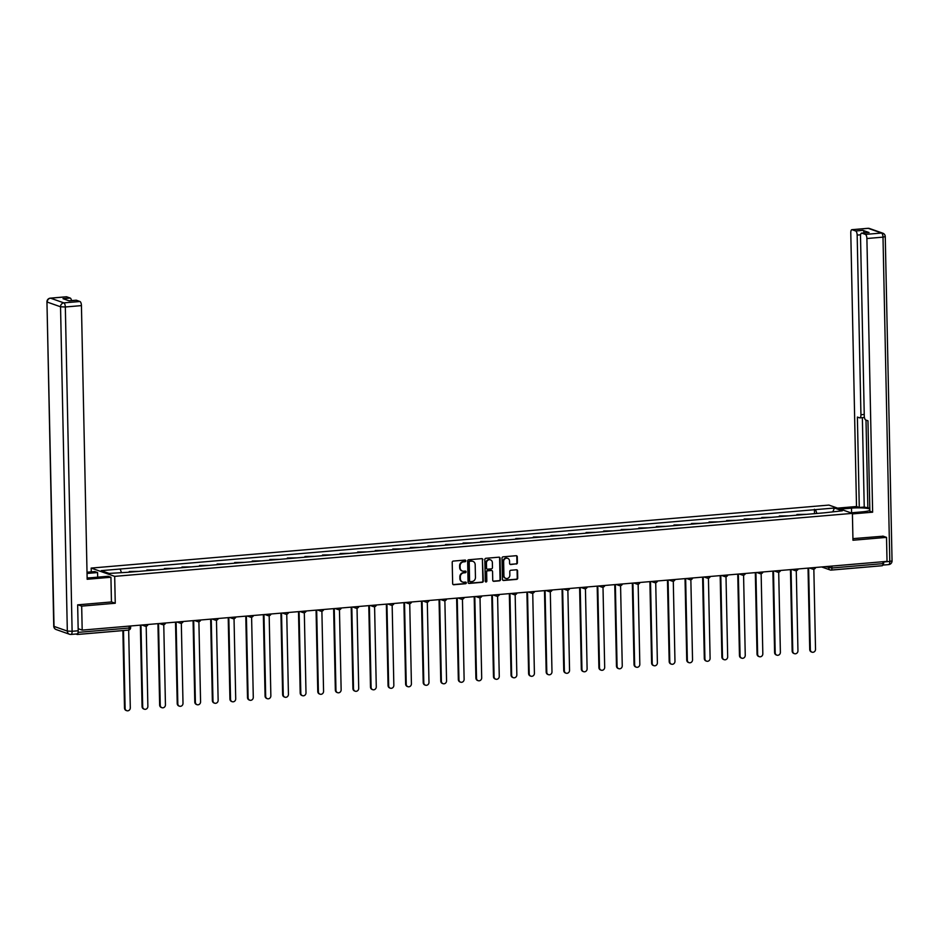 <?xml version="1.0" encoding="UTF-8"?>
<svg xmlns="http://www.w3.org/2000/svg" width="939" height="939" viewBox="0 0 939 939"><rect width="100%" height="100%" fill="white"/><g stroke="black" fill="none" stroke-linecap="round" stroke-linejoin="round"><path stroke-width="1.41" d="M465.826 560.841A0.833 0.763 109.4 0 0 465.04 560.078L453.291 561.076A1.197 1.092 109.4 0 0 452.211 562.355L452.657 583.659A1.197 1.092 109.4 0 0 453.783 584.739L465.533 583.741A0.833 0.763 109.4 0 0 465.791 582.121A0.833 0.763 109.4 0 0 465.498 582.086L463.972 582.215A3.838 3.498 109.4 0 1 460.356 578.729L460.321 576.957A3.838 3.498 109.4 0 1 463.784 572.86L465.298 572.731A0.833 0.763 109.4 0 0 465.556 571.112A0.833 0.763 109.4 0 0 465.263 571.076L463.749 571.205A3.838 3.498 109.4 0 1 460.122 567.719L460.087 565.947A3.838 3.498 109.4 0 1 463.549 561.862L465.063 561.733A0.833 0.763 109.4 0 0 465.826 560.841M462.164 570.947A3.838 3.498 109.4 0 1 459.652 567.555L459.617 565.783A3.838 3.498 109.4 0 1 463.08 561.698L464.594 561.569A0.833 0.763 109.4 0 0 465.075 560.067M453.138 584.574A1.197 1.092 109.4 0 0 453.314 584.574L465.063 583.577A0.833 0.763 109.4 0 0 465.544 582.086M462.387 581.957A3.838 3.498 109.4 0 1 459.887 578.565L459.852 576.792A3.838 3.498 109.4 0 1 463.314 572.696L464.828 572.567A0.833 0.763 109.4 0 0 465.31 571.076M516.309 564.046A1.197 1.092 109.4 0 0 517.389 562.778L517.272 556.792A1.197 1.092 109.4 0 0 516.133 555.712L503.093 556.827A1.197 1.092 109.4 0 0 502.013 558.106L502.459 579.398A1.197 1.092 109.4 0 0 503.586 580.49L516.638 579.375A1.197 1.092 109.4 0 0 517.718 578.095L517.565 570.877A1.197 1.092 109.4 0 0 516.427 569.785L510.851 570.266A1.197 1.092 109.4 0 0 509.771 571.546L509.842 575.126A3.204 2.923 109.4 0 1 505.816 578.401A3.204 2.923 109.4 0 1 503.926 575.63L503.633 561.604A3.204 2.923 109.4 0 1 507.659 558.329A3.204 2.923 109.4 0 1 509.548 561.099L509.595 563.435A1.197 1.092 109.4 0 0 510.734 564.527L515.84 563.881A1.197 1.092 109.4 0 0 516.919 562.614L516.802 556.627A1.197 1.092 109.4 0 0 516.309 555.712M77.996 604.822L81.681 606.125L115.251 603.249L114.687 576.37L852.401 513.363L852.964 540.242L886.522 537.378L887.026 561.369L82.186 630.116L78.16 628.696M81.681 606.125L82.186 630.116M482.881 559.738A1.197 1.092 109.4 0 0 481.754 558.646L468.714 559.761A1.197 1.092 109.4 0 0 467.634 561.041L468.08 582.333A1.197 1.092 109.4 0 0 469.207 583.424L482.247 582.309A1.197 1.092 109.4 0 0 483.327 581.03L482.411 559.574A1.197 1.092 109.4 0 0 481.93 558.646M485.897 558.294L498.949 557.179A1.197 1.092 109.4 0 1 500.076 558.271L500.522 579.563A1.197 1.092 109.4 0 1 499.442 580.842L493.855 581.323A1.197 1.092 109.4 0 1 492.729 580.232L492.552 571.593A1.197 1.092 109.4 0 0 491.414 570.501L487.717 570.818A1.197 1.092 109.4 0 0 486.637 572.097L486.825 581.088A0.833 0.763 109.4 0 1 485.768 581.945A0.833 0.763 109.4 0 1 485.275 581.229L484.817 559.574A1.197 1.092 109.4 0 1 485.897 558.294M91.259 571.863L91.177 568.083L828.891 505.076L852.401 513.363M886.522 537.378L882.836 536.075M882.906 561.722L882.942 563.635A2.441 0.927 85.1 0 1 882.214 565.736A2.441 0.927 85.1 0 1 882.061 565.712L831.344 570.043M75.953 634.025L77.221 634.459A2.441 0.927 -94.9 0 0 77.374 634.482A2.441 0.927 -94.9 0 0 78.101 632.381L129.124 628.027L130.627 627.639L130.591 625.973M138.244 571.428A5.611 2.124 -94.9 0 0 138.139 571.382L130.697 572.015A5.611 2.124 85.1 0 1 130.814 572.062M130.697 572.015L129.265 571.511L129.289 572.191M138.139 571.382L129.265 571.511M146.848 570.689L146.836 570.008L148.268 570.513A5.611 2.124 85.1 0 1 148.385 570.56M155.815 569.926A5.611 2.124 -94.9 0 0 155.71 569.879L146.836 570.008M164.419 569.187L164.407 568.506L165.839 569.011A5.611 2.124 85.1 0 1 165.957 569.057M173.386 568.424A5.611 2.124 -94.9 0 0 173.281 568.377L164.407 568.506M181.99 567.684L181.978 567.003L183.41 567.508A5.611 2.124 85.1 0 1 183.516 567.555M190.957 566.921A5.611 2.124 -94.9 0 0 190.84 566.874L181.978 567.003M199.561 566.182L199.549 565.501L200.981 566.006A5.611 2.124 85.1 0 1 201.087 566.053M208.528 565.419A5.611 2.124 -94.9 0 0 208.411 565.372L199.549 565.501M217.132 564.691L217.12 564.01L218.552 564.515A5.611 2.124 85.1 0 1 218.658 564.55M226.099 563.916A5.611 2.124 -94.9 0 0 225.982 563.87L217.12 564.01M234.703 563.189L234.691 562.508L236.123 563.013A5.611 2.124 85.1 0 1 236.229 563.06M243.659 562.414A5.611 2.124 -94.9 0 0 243.553 562.379L234.691 562.508M252.274 561.686L252.262 561.006L253.694 561.51A5.611 2.124 85.1 0 1 253.8 561.557M261.23 560.923A5.611 2.124 -94.9 0 0 261.124 560.876L252.262 561.006M269.845 560.184L269.833 559.503L271.265 560.008A5.611 2.124 85.1 0 1 271.371 560.055M278.801 559.421A5.611 2.124 -94.9 0 0 278.695 559.374L269.833 559.503M287.416 558.682L287.393 558.001L288.836 558.505A5.611 2.124 85.1 0 1 288.942 558.552M296.372 557.919A5.611 2.124 -94.9 0 0 296.266 557.872L287.393 558.001M304.987 557.179L304.964 556.498L306.407 557.003A5.611 2.124 85.1 0 1 306.513 557.05M313.943 556.416A5.611 2.124 -94.9 0 0 313.837 556.369L304.964 556.498M322.558 555.677L322.535 554.996L323.967 555.501A5.611 2.124 85.1 0 1 324.084 555.548M331.514 554.914A5.611 2.124 -94.9 0 0 331.408 554.867L322.535 554.996M340.118 554.186L340.106 553.505L341.538 554.01A5.611 2.124 85.1 0 1 341.655 554.045M349.085 553.411A5.611 2.124 -94.9 0 0 348.979 553.364L340.106 553.505M357.689 552.684L357.677 552.003L359.109 552.508A5.611 2.124 85.1 0 1 359.226 552.555M366.656 551.909A5.611 2.124 -94.9 0 0 366.55 551.874L357.677 552.003M375.26 551.181L375.248 550.5L376.68 551.005A5.611 2.124 85.1 0 1 376.785 551.052M384.227 550.418A5.611 2.124 -94.9 0 0 384.121 550.371L375.248 550.5M392.831 549.679L392.819 548.998L394.251 549.503A5.611 2.124 85.1 0 1 394.357 549.55M401.798 548.916A5.611 2.124 -94.9 0 0 401.681 548.869L392.819 548.998M410.402 548.176L410.39 547.496L411.822 548A5.611 2.124 85.1 0 1 411.928 548.047M419.369 547.414A5.611 2.124 -94.9 0 0 419.252 547.367L410.39 547.496M427.973 546.674L427.961 545.993L429.393 546.498A5.611 2.124 85.1 0 1 429.499 546.545M436.928 545.911A5.611 2.124 -94.9 0 0 436.823 545.864L427.961 545.993M445.544 545.172L445.532 544.491L446.964 544.996A5.611 2.124 85.1 0 1 447.07 545.043M454.499 544.409A5.611 2.124 -94.9 0 0 454.394 544.362L445.532 544.491M463.115 543.681L463.103 543L464.535 543.505A5.611 2.124 85.1 0 1 464.641 543.54M472.071 542.906A5.611 2.124 -94.9 0 0 471.965 542.859L463.103 543M480.686 542.179L480.674 541.498L482.106 542.003A5.611 2.124 85.1 0 1 482.212 542.049M489.642 541.404A5.611 2.124 -94.9 0 0 489.536 541.369L480.674 541.498M498.257 540.676L498.233 539.995L499.677 540.5A5.611 2.124 85.1 0 1 499.783 540.547M507.213 539.913A5.611 2.124 -94.9 0 0 507.107 539.866L498.233 539.995M515.828 539.174L515.804 538.493L517.236 538.998A5.611 2.124 85.1 0 1 517.354 539.045M524.784 538.411A5.611 2.124 -94.9 0 0 524.678 538.364L515.804 538.493M533.387 537.671L533.375 536.991L534.807 537.495A5.611 2.124 85.1 0 1 534.925 537.542M542.355 536.908A5.611 2.124 -94.9 0 0 542.249 536.862L533.375 536.991M550.958 536.169L550.947 535.488L552.378 535.993A5.611 2.124 85.1 0 1 552.496 536.04M559.926 535.406A5.611 2.124 -94.9 0 0 559.82 535.359L550.947 535.488M568.529 534.667L568.518 533.986L569.95 534.491A5.611 2.124 85.1 0 1 570.055 534.537M577.497 533.904A5.611 2.124 -94.9 0 0 577.391 533.857L568.518 533.986M586.1 533.176L586.089 532.495L587.521 533A5.611 2.124 85.1 0 1 587.626 533.035M595.068 532.401A5.611 2.124 -94.9 0 0 594.95 532.354L586.089 532.495M603.671 531.674L603.66 530.993L605.092 531.497A5.611 2.124 85.1 0 1 605.197 531.544M612.639 530.899A5.611 2.124 -94.9 0 0 612.521 530.864L603.66 530.993M621.242 530.171L621.231 529.49L622.663 529.995A5.611 2.124 85.1 0 1 622.768 530.042M630.21 529.408A5.611 2.124 -94.9 0 0 630.092 529.361L621.231 529.49M638.813 528.669L638.802 527.988L640.234 528.493A5.611 2.124 85.1 0 1 640.339 528.54M647.769 527.906A5.611 2.124 -94.9 0 0 647.664 527.859L638.802 527.988M656.384 527.166L656.373 526.486L657.805 526.99A5.611 2.124 85.1 0 1 657.91 527.037M665.34 526.403A5.611 2.124 -94.9 0 0 665.235 526.356L656.373 526.486M673.956 525.664L673.944 524.983L675.376 525.488A5.611 2.124 85.1 0 1 675.481 525.535M682.911 524.901A5.611 2.124 -94.9 0 0 682.806 524.854L673.944 524.983M691.527 524.162L691.503 523.481L692.947 523.985A5.611 2.124 85.1 0 1 693.052 524.032M700.482 523.399A5.611 2.124 -94.9 0 0 700.377 523.352L691.503 523.481M709.098 522.671L709.074 521.978L710.518 522.495A5.611 2.124 85.1 0 1 710.623 522.53M718.053 521.896A5.611 2.124 -94.9 0 0 717.948 521.849L709.074 521.978M726.657 521.168L726.645 520.488L728.077 520.992A5.611 2.124 85.1 0 1 728.195 521.039M735.624 520.394A5.611 2.124 -94.9 0 0 735.519 520.359L726.645 520.488M744.228 519.666L744.216 518.985L745.648 519.49A5.611 2.124 85.1 0 1 745.766 519.537M753.195 518.903A5.611 2.124 -94.9 0 0 753.09 518.856L744.216 518.985M761.799 518.164L761.787 517.483L763.219 517.988A5.611 2.124 85.1 0 1 763.325 518.035M770.766 517.401A5.611 2.124 -94.9 0 0 770.661 517.354L761.787 517.483M779.37 516.661L779.358 515.981L780.79 516.485A5.611 2.124 85.1 0 1 780.896 516.532M788.337 515.898A5.611 2.124 -94.9 0 0 788.22 515.851L779.358 515.981M796.941 515.159L796.929 514.478L798.361 514.983A5.611 2.124 85.1 0 1 798.467 515.03M805.908 514.396A5.611 2.124 -94.9 0 0 805.791 514.349L796.929 514.478M816.907 513.457L815.521 509.631L834.442 508.011L842.342 510.804L824.524 512.8L129.159 572.203L109.135 573.424L101.236 570.642L120.157 569.022L121.366 572.379M815.521 509.631L120.157 569.022M114.687 576.37L91.177 568.083M115.251 603.249L111.448 601.911M814.512 513.656L814.418 509.243M832.905 511.602L834.442 508.011M468.561 583.26A1.197 1.092 109.4 0 0 468.737 583.26L481.777 582.145A1.197 1.092 109.4 0 0 482.857 580.865L482.411 559.574M469.958 561.311A0.833 0.763 109.4 0 0 469.207 562.203L469.594 580.901A0.833 0.763 109.4 0 0 470.392 581.664L471.988 581.534A3.838 3.498 109.4 0 0 475.451 577.438L475.181 564.656A3.838 3.498 109.4 0 0 471.566 561.17L469.488 561.146A0.833 0.763 109.4 0 0 468.737 562.038L469.207 562.203M469.876 581.499A0.833 0.763 109.4 0 1 469.124 580.736L468.737 562.038M472.681 561.276A3.838 3.498 109.4 0 0 471.096 561.006L471.566 561.17M469.488 561.146L471.096 561.006M493.21 581.159A1.197 1.092 109.4 0 0 493.386 581.159L498.973 580.678A1.197 1.092 109.4 0 0 500.053 579.398L499.607 558.095A1.197 1.092 109.4 0 0 499.125 557.179M491.59 570.501A1.197 1.092 109.4 0 0 490.944 570.337L487.247 570.654A1.197 1.092 109.4 0 0 486.167 571.933L486.825 581.088M485.545 581.828A0.833 0.763 109.4 0 0 486.355 580.924M492.365 562.625A3.204 2.923 109.4 0 0 490.463 559.855A3.204 2.923 109.4 0 0 486.449 563.13L486.555 568.072A1.197 1.092 109.4 0 0 487.681 569.163L491.379 568.846A1.197 1.092 109.4 0 0 492.459 567.567L492.365 562.625M490.228 559.785A3.204 2.923 109.4 0 0 485.979 562.966L486.449 563.13M487.036 568.999A1.197 1.092 109.4 0 1 486.073 567.907L485.979 562.966M510.077 564.362A1.197 1.092 109.4 0 0 510.264 564.362L515.84 563.881M507.424 558.259A3.204 2.923 109.4 0 0 503.163 561.44L503.633 561.604M505.593 578.307A3.204 2.923 109.4 0 1 503.457 575.466L503.163 561.44M502.94 580.325A1.197 1.092 109.4 0 0 503.116 580.325L516.168 579.21A1.197 1.092 109.4 0 0 517.248 577.931L517.096 570.712A1.197 1.092 109.4 0 0 516.614 569.785M123.49 630.55L125.11 708.264A2.805 2.559 109.4 0 0 126.777 710.694A2.805 2.559 109.4 0 0 130.298 707.818L128.666 630.092M126.472 710.565A2.805 2.559 -70.6 0 1 124.5 708.053L122.88 630.597M140.979 625.092L142.681 706.762A2.805 2.559 109.4 0 0 144.336 709.191A2.805 2.559 109.4 0 0 147.869 706.316L146.191 626.172M144.043 709.062A2.805 2.559 -70.6 0 1 142.071 706.551L140.369 625.139M158.538 623.59L160.252 705.259A2.805 2.559 109.4 0 0 161.907 707.689A2.805 2.559 109.4 0 0 165.44 704.825L163.762 624.67M161.614 707.56A2.805 2.559 -70.6 0 1 159.642 705.048L157.94 623.637M87.139 577.908A13.733 2.136 -1.2 0 0 92.163 577.638L108.149 576.276L110.931 577.25L87.163 579.281L81.435 305.609L65.331 306.983L72.115 631.29L78.195 630.773L77.655 604.845L111.448 601.958L110.931 577.25M87.045 573.447L97.574 572.544L94.804 571.569L87.022 572.227M97.679 577.168L97.574 572.544M66.176 296.853A3.662 1.385 85.1 0 1 66.411 296.771A3.662 1.385 85.1 0 1 66.646 296.806L70.214 298.062A3.662 1.385 85.1 0 1 71.54 300.597M75.906 300.28A3.662 1.385 85.1 0 1 76.141 300.21A3.662 1.385 85.1 0 1 76.376 300.234L79.944 301.501A3.662 1.385 85.1 0 1 81.435 305.609M70.214 298.062L63.007 298.684L69.169 300.856L76.376 300.234M78.195 630.773A3.662 1.385 85.1 0 1 77.104 633.919A3.662 1.385 85.1 0 1 76.869 633.884M840.323 509.102L851.509 508.14A13.733 2.136 -1.2 0 1 869.819 509.067M850.898 512.835L862.084 511.872A13.733 2.136 -1.2 0 0 869.843 510.405M852.412 513.915L872.636 512.189L869.854 511.215L867.965 420.789L865.758 420.015A3.662 1.385 -94.9 0 1 864.267 415.895L860.511 236.264A3.662 1.385 -94.9 0 1 861.603 233.118L868.81 232.496A3.662 1.385 85.1 0 1 869.044 232.532L862.894 230.36A3.662 1.385 85.1 0 1 864.209 232.895M869.796 508.163L864.232 507.06L859.279 507.483L856.509 506.508L850.781 232.837A3.662 1.385 -94.9 0 1 851.873 229.691A3.662 1.385 -94.9 0 1 852.107 229.715L855.687 230.982L862.894 230.36M837.553 508.128L856.509 506.508M872.636 512.189L866.897 238.518A3.662 1.385 -94.9 0 0 865.418 234.41L861.838 233.154A3.662 1.385 -94.9 0 0 861.603 233.118M860.605 234.797L857.166 235.09L860.934 414.721A3.662 1.385 -94.9 0 1 859.831 417.878A3.662 1.385 -94.9 0 1 859.596 417.843L857.389 417.069L859.279 507.483M857.166 235.09A3.662 1.385 -94.9 0 0 855.687 230.982M883.176 536.192L852.929 538.634M883.716 561.968L889.796 561.452A3.662 1.385 85.1 0 1 888.705 564.597L882.766 565.102A3.662 1.385 -94.9 0 0 883.716 561.968L883.705 561.651M866.004 420.097L867.859 508.339M862.366 417.655L864.232 507.06M176.109 622.088L177.823 703.757A2.805 2.559 109.4 0 0 179.478 706.187A2.805 2.559 109.4 0 0 182.999 703.323L181.321 623.179M179.185 706.058A2.805 2.559 -70.6 0 1 177.213 703.546L175.511 622.146M193.68 620.585L195.394 702.266A2.805 2.559 109.4 0 0 197.049 704.684A2.805 2.559 109.4 0 0 200.57 701.82L198.892 621.677M196.756 704.555A2.805 2.559 -70.6 0 1 194.784 702.043L193.082 620.644M211.252 619.083L212.965 700.764A2.805 2.559 109.4 0 0 214.62 703.182A2.805 2.559 109.4 0 0 218.141 700.318L216.463 620.174M214.327 703.053A2.805 2.559 -70.6 0 1 212.355 700.541L210.653 619.141M228.823 617.592L230.536 699.262A2.805 2.559 109.4 0 0 232.191 701.691A2.805 2.559 109.4 0 0 235.712 698.816L234.034 618.672M231.898 701.562A2.805 2.559 -70.6 0 1 229.926 699.039L228.212 617.639M246.394 616.09L248.107 697.759A2.805 2.559 109.4 0 0 249.762 700.189A2.805 2.559 109.4 0 0 253.284 697.313L251.605 617.169M249.469 700.06A2.805 2.559 -70.6 0 1 247.497 697.548L245.783 616.137M263.965 614.587L265.678 696.257A2.805 2.559 109.4 0 0 267.333 698.686A2.805 2.559 109.4 0 0 270.855 695.811L269.176 615.667M267.028 698.557A2.805 2.559 -70.6 0 1 265.068 696.045L263.354 614.634M281.536 613.085L283.249 694.754A2.805 2.559 109.4 0 0 284.904 697.184A2.805 2.559 109.4 0 0 288.426 694.32L286.747 614.165M284.599 697.055A2.805 2.559 -70.6 0 1 282.627 694.543L280.925 613.132M299.107 611.582L300.809 693.252A2.805 2.559 109.4 0 0 302.475 695.682A2.805 2.559 109.4 0 0 305.997 692.818L304.318 612.674M302.17 695.553A2.805 2.559 -70.6 0 1 300.198 693.041L298.496 611.641M316.678 610.08L318.38 691.761A2.805 2.559 109.4 0 0 320.046 694.179A2.805 2.559 109.4 0 0 323.568 691.315L321.889 611.172M319.741 694.05A2.805 2.559 -70.6 0 1 317.769 691.538L316.067 610.139M334.249 608.578L335.951 690.259A2.805 2.559 109.4 0 0 337.606 692.677A2.805 2.559 109.4 0 0 341.139 689.813L339.46 609.669M337.312 692.548A2.805 2.559 -70.6 0 1 335.34 690.036L333.638 608.636M351.808 607.087L353.522 688.756A2.805 2.559 109.4 0 0 355.177 691.186A2.805 2.559 109.4 0 0 358.71 688.31L357.031 608.167M354.883 691.057A2.805 2.559 -70.6 0 1 352.911 688.533L351.209 607.134M369.379 605.585L371.093 687.254A2.805 2.559 109.4 0 0 372.748 689.684A2.805 2.559 109.4 0 0 376.269 686.808L374.591 606.664M372.454 689.555A2.805 2.559 -70.6 0 1 370.482 687.043L368.781 605.632M386.95 604.082L388.664 685.752A2.805 2.559 109.4 0 0 390.319 688.181A2.805 2.559 109.4 0 0 393.84 685.306L392.162 605.162M390.025 688.052A2.805 2.559 -70.6 0 1 388.053 685.54L386.352 604.129M404.521 602.58L406.235 684.249A2.805 2.559 109.4 0 0 407.89 686.679A2.805 2.559 109.4 0 0 411.411 683.815L409.733 603.66M407.596 686.55A2.805 2.559 -70.6 0 1 405.625 684.038L403.923 602.627M422.092 601.077L423.806 682.747A2.805 2.559 109.4 0 0 425.461 685.177A2.805 2.559 109.4 0 0 428.982 682.313L427.304 602.169M425.167 685.047A2.805 2.559 -70.6 0 1 423.196 682.536L421.482 601.136M439.663 599.575L441.377 681.245A2.805 2.559 109.4 0 0 443.032 683.674A2.805 2.559 109.4 0 0 446.553 680.81L444.875 600.667M442.738 683.545A2.805 2.559 -70.6 0 1 440.767 681.033L439.053 599.634M457.234 598.073L458.948 679.754A2.805 2.559 109.4 0 0 460.603 682.172A2.805 2.559 109.4 0 0 464.124 679.308L462.446 599.164M460.298 682.043A2.805 2.559 -70.6 0 1 458.338 679.531L456.624 598.131M474.805 596.582L476.519 678.251A2.805 2.559 109.4 0 0 478.174 680.681A2.805 2.559 109.4 0 0 481.695 677.805L480.017 597.662M477.869 680.552A2.805 2.559 -70.6 0 1 475.897 678.028L474.195 596.629M492.376 595.08L494.078 676.749A2.805 2.559 109.4 0 0 495.745 679.179A2.805 2.559 109.4 0 0 499.266 676.303L497.588 596.159M495.44 679.05A2.805 2.559 -70.6 0 1 493.468 676.538L491.766 595.126M509.947 593.577L511.649 675.247A2.805 2.559 109.4 0 0 513.316 677.676A2.805 2.559 109.4 0 0 516.837 674.801L515.159 594.657M513.011 677.547A2.805 2.559 -70.6 0 1 511.039 675.035L509.337 593.624M527.518 592.075L529.22 673.744A2.805 2.559 109.4 0 0 530.875 676.174A2.805 2.559 109.4 0 0 534.408 673.31L532.73 593.155M530.582 676.045A2.805 2.559 -70.6 0 1 528.61 673.533L526.908 592.122M545.078 590.572L546.791 672.242A2.805 2.559 109.4 0 0 548.446 674.672A2.805 2.559 109.4 0 0 551.979 671.808L550.301 591.664M548.153 674.542A2.805 2.559 -70.6 0 1 546.181 672.031L544.479 590.631M562.649 589.07L564.362 670.739A2.805 2.559 109.4 0 0 566.017 673.169A2.805 2.559 109.4 0 0 569.55 670.305L567.86 590.162M565.724 673.04A2.805 2.559 -70.6 0 1 563.752 670.528L562.05 589.129M580.22 587.568L581.934 669.249A2.805 2.559 109.4 0 0 583.589 671.667A2.805 2.559 109.4 0 0 587.11 668.803L585.431 588.659M583.295 671.538A2.805 2.559 -70.6 0 1 581.323 669.026L579.621 587.626M597.791 586.077L599.505 667.746A2.805 2.559 109.4 0 0 601.16 670.176A2.805 2.559 109.4 0 0 604.681 667.3L603.002 587.157M600.866 670.047A2.805 2.559 -70.6 0 1 598.894 667.523L597.192 586.124M615.362 584.574L617.076 666.244A2.805 2.559 109.4 0 0 618.731 668.674A2.805 2.559 109.4 0 0 622.252 665.798L620.573 585.654M618.437 668.545A2.805 2.559 -70.6 0 1 616.465 666.033L614.763 584.621M632.933 583.072L634.647 664.742A2.805 2.559 109.4 0 0 636.302 667.171A2.805 2.559 109.4 0 0 639.823 664.296L638.144 584.152M636.008 667.042A2.805 2.559 -70.6 0 1 634.036 664.53L632.323 583.119M650.504 581.57L652.218 663.239A2.805 2.559 109.4 0 0 653.873 665.669A2.805 2.559 109.4 0 0 657.394 662.793L655.715 582.649M653.567 665.54A2.805 2.559 -70.6 0 1 651.607 663.028L649.894 581.617M668.075 580.067L669.789 661.737A2.805 2.559 109.4 0 0 671.444 664.166A2.805 2.559 109.4 0 0 674.965 661.302L673.286 581.159M671.139 664.037A2.805 2.559 -70.6 0 1 669.178 661.526L667.465 580.126M685.646 578.565L687.348 660.234A2.805 2.559 109.4 0 0 689.015 662.664A2.805 2.559 109.4 0 0 692.536 659.8L690.858 579.656M688.71 662.535A2.805 2.559 -70.6 0 1 686.738 660.023L685.036 578.624M703.217 577.062L704.919 658.744A2.805 2.559 109.4 0 0 706.586 661.162A2.805 2.559 109.4 0 0 710.107 658.298L708.429 578.154M706.281 661.033A2.805 2.559 -70.6 0 1 704.309 658.521L702.607 577.121M720.788 575.572L722.49 657.241A2.805 2.559 109.4 0 0 724.145 659.671A2.805 2.559 109.4 0 0 727.678 656.795L726 576.652M723.852 659.542A2.805 2.559 -70.6 0 1 721.88 657.018L720.178 575.619M738.347 574.069L740.061 655.739A2.805 2.559 109.4 0 0 741.716 658.169A2.805 2.559 109.4 0 0 745.249 655.293L743.571 575.149M741.423 658.039A2.805 2.559 -70.6 0 1 739.451 655.528L737.749 574.116M755.918 572.567L757.632 654.237A2.805 2.559 109.4 0 0 759.287 656.666A2.805 2.559 109.4 0 0 762.82 653.79L761.142 573.647M758.994 656.537A2.805 2.559 -70.6 0 1 757.022 654.025L755.32 572.614M773.49 571.065L775.203 652.734A2.805 2.559 109.4 0 0 776.858 655.164A2.805 2.559 109.4 0 0 780.379 652.288L778.701 572.144M776.565 655.035A2.805 2.559 -70.6 0 1 774.593 652.523L772.891 571.112M791.061 569.562L792.774 651.232A2.805 2.559 109.4 0 0 794.429 653.661A2.805 2.559 109.4 0 0 797.95 650.797L796.272 570.654M794.136 653.532A2.805 2.559 -70.6 0 1 792.164 651.02L790.462 569.621M808.632 568.06L810.345 649.729A2.805 2.559 109.4 0 0 812 652.159A2.805 2.559 109.4 0 0 815.521 649.295L813.843 569.151M811.707 652.03A2.805 2.559 -70.6 0 1 809.735 649.518L808.033 568.118M825.287 566.64L831.931 568.001L882.942 563.635M828.703 566.346L828.738 567.86A2.441 2.23 -70.6 0 0 830.17 569.961A2.441 2.441 0 0 0 831.191 570.102A2.441 0.927 -94.9 0 0 831.931 568.001L831.884 566.076M129.089 626.102L129.124 628.027A2.441 0.927 -94.9 0 1 128.397 630.128A2.441 0.927 -94.9 0 1 128.232 630.104L77.526 634.435M788.22 515.851L780.79 516.485M770.661 517.354L763.219 517.988M753.09 518.856L745.648 519.49M735.519 520.359L728.077 520.992M717.948 521.849L710.518 522.495M700.377 523.352L692.947 523.985M682.806 524.854L675.376 525.488M665.235 526.356L657.805 526.99M647.664 527.859L640.234 528.493M630.092 529.361L622.663 529.995M612.521 530.864L605.092 531.497M594.95 532.354L587.521 533M577.391 533.857L569.95 534.491M559.82 535.359L552.378 535.993M542.249 536.862L534.807 537.495M524.678 538.364L517.236 538.998M507.107 539.866L499.677 540.5M489.536 541.369L482.106 542.003M471.965 542.859L464.535 543.505M454.394 544.362L446.964 544.996M436.823 545.864L429.393 546.498M419.252 547.367L411.822 548M401.681 548.869L394.251 549.503M384.121 550.371L376.68 551.005M366.55 551.874L359.109 552.508M348.979 553.364L341.538 554.01M331.408 554.867L323.967 555.501M313.837 556.369L306.407 557.003M296.266 557.872L288.836 558.505M278.695 559.374L271.265 560.008M261.124 560.876L253.694 561.51M243.553 562.379L236.123 563.013M225.982 563.87L218.552 564.515M208.411 565.372L200.981 566.006M190.84 566.874L183.41 567.508M173.281 568.377L165.839 569.011M155.71 569.879L148.268 570.513M805.791 514.349L798.361 514.983M145.756 626.196A2.441 2.23 -70.6 0 1 143.632 624.869M163.327 624.693A2.441 2.23 -70.6 0 1 161.203 623.367M180.898 623.191A2.441 2.23 -70.6 0 1 178.774 621.864M198.469 621.688A2.441 2.23 -70.6 0 1 196.345 620.362M216.04 620.186A2.441 2.23 -70.6 0 1 213.916 618.86M233.611 618.684A2.441 2.23 -70.6 0 1 231.487 617.357M251.171 617.193A2.441 2.23 -70.6 0 1 249.058 615.855M268.742 615.691A2.441 2.23 -70.6 0 1 266.629 614.364M286.313 614.188A2.441 2.23 -70.6 0 1 284.2 612.862M303.884 612.686A2.441 2.23 -70.6 0 1 301.771 611.359M321.455 611.183A2.441 2.23 -70.6 0 1 319.342 609.857M339.026 609.681A2.441 2.23 -70.6 0 1 336.901 608.355M356.597 608.179A2.441 2.23 -70.6 0 1 354.473 606.852M374.168 606.688A2.441 2.23 -70.6 0 1 372.044 605.35M391.739 605.186A2.441 2.23 -70.6 0 1 389.615 603.859M409.31 603.683A2.441 2.23 -70.6 0 1 407.186 602.357M426.881 602.181A2.441 2.23 -70.6 0 1 424.757 600.854M444.452 600.678A2.441 2.23 -70.6 0 1 442.328 599.352M462.011 599.176A2.441 2.23 -70.6 0 1 459.899 597.85M479.583 597.673A2.441 2.23 -70.6 0 1 477.47 596.347M497.154 596.183A2.441 2.23 -70.6 0 1 495.041 594.845M514.725 594.68A2.441 2.23 -70.6 0 1 512.612 593.354M532.296 593.178A2.441 2.23 -70.6 0 1 530.171 591.852M549.867 591.676A2.441 2.23 -70.6 0 1 547.742 590.349M567.438 590.173A2.441 2.23 -70.6 0 1 565.313 588.847M585.009 588.671A2.441 2.23 -70.6 0 1 582.884 587.345M602.58 587.168A2.441 2.23 -70.6 0 1 600.455 585.842M620.151 585.678A2.441 2.23 -70.6 0 1 618.026 584.34M637.722 584.175A2.441 2.23 -70.6 0 1 635.597 582.837M655.281 582.673A2.441 2.23 -70.6 0 1 653.168 581.347M672.852 581.171A2.441 2.23 -70.6 0 1 670.739 579.844M690.423 579.668A2.441 2.23 -70.6 0 1 688.31 578.342M707.994 578.166A2.441 2.23 -70.6 0 1 705.882 576.839M725.565 576.663A2.441 2.23 -70.6 0 1 723.441 575.337M743.136 575.173A2.441 2.23 -70.6 0 1 741.012 573.835M760.707 573.67A2.441 2.23 -70.6 0 1 758.583 572.332M778.278 572.168A2.441 2.23 -70.6 0 1 776.154 570.842M795.849 570.666A2.441 2.23 -70.6 0 1 793.725 569.339M813.42 569.163A2.441 2.23 -70.6 0 1 811.296 567.837M821.625 566.956L830.17 569.961A2.441 2.23 -70.6 0 0 831.038 570.079A2.441 0.927 -94.9 0 0 831.191 570.102L882.214 565.736M124.5 708.053L125.11 708.264M142.071 706.551L142.681 706.762M159.642 705.048L160.252 705.259M66.646 296.806L50.53 298.179A3.662 1.385 -94.9 0 0 50.295 298.156A3.662 3.662 0 0 0 46.95 301.877L54.028 626.395L67.326 631.078L60.542 306.783L47.232 302.088A3.662 3.345 -70.6 0 1 50.53 298.179L63.84 302.874L79.944 301.501M66.411 296.771L50.295 298.156A3.662 1.385 -94.9 0 0 49.99 298.273M63.84 302.874A3.662 3.345 109.4 0 0 60.542 306.783L65.331 306.983A3.662 1.385 -94.9 0 0 63.84 302.874M56.187 629.553A3.662 3.345 109.4 0 1 54.028 626.395L53.746 626.184A3.662 3.662 0 0 0 56.187 629.553L69.486 634.248A3.662 3.345 -70.6 0 1 67.326 631.078L72.115 631.29A3.662 1.385 -94.9 0 1 71.024 634.435A3.662 1.385 -94.9 0 1 70.789 634.412A3.662 3.345 -70.6 0 1 69.486 634.248A3.662 3.662 0 0 0 71.024 634.435L77.104 633.919M869.044 232.532L861.838 233.154M865.418 234.41L881.521 233.036L868.211 228.341L852.107 229.715M885.254 236.569A3.662 3.662 0 0 0 882.813 233.189A3.662 3.345 109.4 0 0 881.521 233.036A3.662 1.385 85.1 0 1 883 237.144L885.254 236.569L892.05 560.876L889.796 561.452L883 237.144L866.897 238.518M860.934 414.721L864.244 414.439M851.603 512.764L851.509 508.14M868.211 228.341A3.662 3.345 -70.6 0 1 869.514 228.506A3.662 3.662 0 0 0 867.976 228.306A3.662 1.385 85.1 0 1 868.211 228.341M867.753 228.377A3.662 1.385 85.1 0 1 867.976 228.306L851.873 229.691M892.05 560.876A3.662 3.662 0 0 1 888.705 564.597A3.662 1.385 85.1 0 1 888.47 564.562M177.213 703.546L177.823 703.757M194.784 702.043L195.394 702.266M212.355 700.541L212.965 700.764M229.926 699.039L230.536 699.262M247.497 697.548L248.107 697.759M265.068 696.045L265.678 696.257M282.627 694.543L283.249 694.754M300.198 693.041L300.809 693.252M317.769 691.538L318.38 691.761M335.34 690.036L335.951 690.259M352.911 688.533L353.522 688.756M370.482 687.043L371.093 687.254M388.053 685.54L388.664 685.752M405.625 684.038L406.235 684.249M423.196 682.536L423.806 682.747M440.767 681.033L441.377 681.245M458.338 679.531L458.948 679.754M475.897 678.028L476.519 678.251M493.468 676.538L494.078 676.749M511.039 675.035L511.649 675.247M528.61 673.533L529.22 673.744M546.181 672.031L546.791 672.242M563.752 670.528L564.362 670.739M581.323 669.026L581.934 669.249M598.894 667.523L599.505 667.746M616.465 666.033L617.076 666.244M634.036 664.53L634.647 664.742M651.607 663.028L652.218 663.239M669.178 661.526L669.789 661.737M686.738 660.023L687.348 660.234M704.309 658.521L704.919 658.744M721.88 657.018L722.49 657.241M739.451 655.528L740.061 655.739M757.022 654.025L757.632 654.237M774.593 652.523L775.203 652.734M792.164 651.02L792.774 651.232M809.735 649.518L810.345 649.729M141.859 625.01L144.899 626.09A2.441 2.441 0 0 0 148.045 624.482M159.43 623.519L162.459 624.588A2.441 2.441 0 0 0 165.616 622.991M177.002 622.017L180.03 623.085A2.441 2.441 0 0 0 183.187 621.489M194.573 620.515L197.601 621.583A2.441 2.441 0 0 0 200.758 619.986M212.144 619.012L215.172 620.08A2.441 2.441 0 0 0 218.318 618.484M229.715 617.51L232.743 618.578A2.441 2.441 0 0 0 235.889 616.982M247.286 616.007L250.314 617.076A2.441 2.441 0 0 0 253.46 615.479M264.857 614.505L267.885 615.585A2.441 2.441 0 0 0 271.031 613.977M282.416 613.014L285.456 614.083A2.441 2.441 0 0 0 288.602 612.486M299.987 611.512L303.027 612.58A2.441 2.441 0 0 0 306.173 610.984M317.558 610.01L320.598 611.078A2.441 2.441 0 0 0 323.744 609.481M335.129 608.507L338.169 609.575A2.441 2.441 0 0 0 341.315 607.979M352.7 607.005L355.728 608.073A2.441 2.441 0 0 0 358.886 606.477M370.271 605.502L373.299 606.571A2.441 2.441 0 0 0 376.457 604.974M387.842 604L390.87 605.08A2.441 2.441 0 0 0 394.028 603.472M405.413 602.509L408.442 603.577A2.441 2.441 0 0 0 411.599 601.981M422.984 601.007L426.013 602.075A2.441 2.441 0 0 0 429.158 600.479M440.555 599.505L443.584 600.573A2.441 2.441 0 0 0 446.729 598.976M458.126 598.002L461.155 599.07A2.441 2.441 0 0 0 464.3 597.474M475.697 596.5L478.726 597.568A2.441 2.441 0 0 0 481.871 595.972M493.257 594.997L496.297 596.065A2.441 2.441 0 0 0 499.442 594.469M510.828 593.495L513.868 594.563A2.441 2.441 0 0 0 517.013 592.967M528.399 592.004L531.439 593.072A2.441 2.441 0 0 0 534.584 591.476M545.97 590.502L549.01 591.57A2.441 2.441 0 0 0 552.155 589.974M563.541 588.999L566.569 590.068A2.441 2.441 0 0 0 569.727 588.471M581.112 587.497L584.14 588.565A2.441 2.441 0 0 0 587.298 586.969M598.683 585.995L601.711 587.063A2.441 2.441 0 0 0 604.869 585.466M616.254 584.492L619.282 585.56A2.441 2.441 0 0 0 622.428 583.964M633.825 582.99L636.853 584.058A2.441 2.441 0 0 0 639.999 582.462M651.396 581.499L654.424 582.567A2.441 2.441 0 0 0 657.57 580.971M668.967 579.997L671.995 581.065A2.441 2.441 0 0 0 675.141 579.469M686.526 578.494L689.566 579.563A2.441 2.441 0 0 0 692.712 577.966M704.097 576.992L707.137 578.06A2.441 2.441 0 0 0 710.283 576.464M721.668 575.49L724.708 576.558A2.441 2.441 0 0 0 727.854 574.961M739.239 573.987L742.279 575.055A2.441 2.441 0 0 0 745.425 573.459M756.811 572.485L759.839 573.553A2.441 2.441 0 0 0 762.996 571.957M774.382 570.994L777.41 572.062A2.441 2.441 0 0 0 780.567 570.466M791.953 569.492L794.981 570.56A2.441 2.441 0 0 0 798.138 568.964M809.524 567.989L812.552 569.057A2.441 2.441 0 0 0 815.698 567.461M77.374 634.482L128.397 630.128A2.441 2.441 0 0 0 130.627 627.639M126.155 710.471L126.777 710.694M143.726 708.968L144.336 709.191M161.297 707.478L161.907 707.689M46.95 301.877L53.746 626.184M76.141 300.21L69.04 300.809M882.813 233.189L869.514 228.506M859.831 417.878L864.432 417.479M178.868 705.975L179.478 706.187M196.439 704.473L197.049 704.684M214.01 702.971L214.62 703.182M231.581 701.468L232.191 701.691M249.152 699.966L249.762 700.189M266.723 698.463L267.333 698.686M284.294 696.973L284.904 697.184M301.865 695.47L302.475 695.682M319.424 693.968L320.046 694.179M336.995 692.466L337.606 692.677M354.566 690.963L355.177 691.186M372.137 689.461L372.748 689.684M389.708 687.958L390.319 688.181M407.28 686.468L407.89 686.679M424.851 684.965L425.461 685.177M442.422 683.463L443.032 683.674M459.993 681.96L460.603 682.172M477.564 680.458L478.174 680.681M495.135 678.956L495.745 679.179M512.694 677.453L513.316 677.676M530.265 675.963L530.875 676.174M547.836 674.46L548.446 674.672M565.407 672.958L566.017 673.169M582.978 671.455L583.589 671.667M600.549 669.953L601.16 670.176M618.12 668.451L618.731 668.674M635.691 666.948L636.302 667.171M653.262 665.458L653.873 665.669M670.833 663.955L671.444 664.166M688.404 662.453L689.015 662.664M705.975 660.95L706.586 661.162M723.535 659.448L724.145 659.671M741.106 657.946L741.716 658.169M758.677 656.443L759.287 656.666M776.248 654.952L776.858 655.164M793.819 653.45L794.429 653.661M811.39 651.948L812 652.159"/></g></svg>

